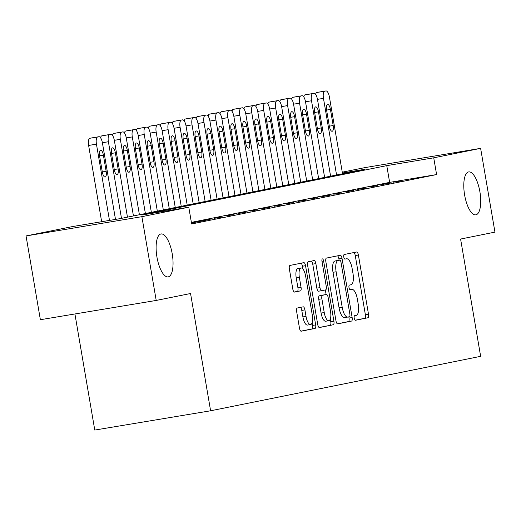 <?xml version="1.0" encoding="UTF-8"?>
<svg xmlns="http://www.w3.org/2000/svg" width="521" height="521" viewBox="0 0 521 521"><rect width="100%" height="100%" fill="white"/><g stroke="black" fill="none" stroke-linecap="round" stroke-linejoin="round"><path stroke-width="0.78" d="M354.221 318.149A2.338 0.84 80.6 0 0 355.426 320.285A2.338 0.84 80.6 0 0 355.433 320.285L367.898 317.771A3.334 1.198 80.6 0 0 368.503 314.248L358.389 255.043A3.334 1.198 80.6 0 0 356.664 251.988L344.192 254.502A2.338 0.84 80.6 0 0 343.762 256.97A2.338 0.84 80.6 0 0 344.967 259.113A2.338 0.84 80.6 0 0 344.98 259.106L346.589 258.781A10.68 3.829 80.6 0 1 346.634 258.774A10.68 3.829 80.6 0 1 352.144 268.549L352.984 273.486A10.68 3.829 80.6 0 1 351.03 284.766L349.415 285.091A2.338 0.84 80.6 0 0 348.992 287.559A2.338 0.84 80.6 0 0 350.197 289.696A2.338 0.84 80.6 0 0 350.203 289.696L351.818 289.37A10.68 3.829 80.6 0 1 351.864 289.363A10.68 3.829 80.6 0 1 357.367 299.139L358.214 304.075A10.68 3.829 80.6 0 1 356.26 315.355L354.645 315.68A2.338 0.84 80.6 0 0 354.221 318.149M172.23 253.883A21.758 7.795 80.6 0 0 161.009 233.962A21.758 7.795 80.6 0 0 156.932 256.964A21.758 7.795 80.6 0 0 168.153 276.885A21.758 7.795 80.6 0 0 172.23 253.883M479.906 191.832A21.758 7.795 80.6 0 0 468.685 171.91A21.758 7.795 80.6 0 0 464.608 194.919A21.758 7.795 80.6 0 0 475.829 214.834A21.758 7.795 80.6 0 0 479.906 191.832M297.257 308.028A3.334 1.198 80.6 0 0 296.644 311.558L299.484 328.165A3.334 1.198 80.6 0 0 301.203 331.219L315.062 328.425A3.334 1.198 80.6 0 0 315.667 324.902L305.547 265.697A3.334 1.198 80.6 0 0 303.828 262.643A3.334 1.198 80.6 0 0 303.815 262.649L289.976 265.436A3.334 1.198 80.6 0 0 289.363 268.96L292.795 289.025A3.334 1.198 80.6 0 0 294.515 292.079L300.454 290.881A3.334 1.198 80.6 0 0 301.06 287.358L299.36 277.406A8.929 3.198 80.6 0 1 301.034 267.97A8.929 3.198 80.6 0 1 305.638 276.143L312.3 315.12A8.929 3.198 80.6 0 1 310.627 324.557A8.929 3.198 80.6 0 1 306.022 316.384L304.915 309.884A3.334 1.198 80.6 0 0 303.196 306.83L297.257 308.028M342.271 172.177L364.791 167.638L480.629 148.355L494.95 232.125L460.597 239.054L480.642 356.331L210.608 410.789L190.556 293.512L156.209 300.441L141.888 216.671L26.05 235.948L72.947 226.492L119.908 218.677L364.856 169.279L342.414 173.011M480.629 148.355L433.733 157.817L386.771 165.632L141.823 215.03L188.784 207.215L141.888 216.671M188.784 207.215L191.65 223.965L436.598 174.568L433.733 157.817M335.96 320.806A3.334 1.198 80.6 0 0 337.68 323.867A3.334 1.198 80.6 0 0 337.693 323.86L351.532 321.073A3.334 1.198 80.6 0 0 352.144 317.543L342.023 258.344A3.334 1.198 80.6 0 0 340.304 255.29A3.334 1.198 80.6 0 0 340.291 255.29L326.452 258.084A3.334 1.198 80.6 0 0 325.84 261.607L335.96 320.806M319.145 327.494L333.297 324.746L319.458 327.54A3.334 1.198 80.6 0 1 319.445 327.54L319.458 327.54M311.317 261.132A3.334 1.198 80.6 0 1 312.743 264.14L315.869 263.619A3.334 1.198 80.6 0 0 314.15 260.559A3.334 1.198 80.6 0 0 314.137 260.565L308.211 261.757A3.334 1.198 80.6 0 0 307.605 265.287L317.719 324.485A3.334 1.198 80.6 0 0 319.445 327.54M315.869 263.619L319.972 287.625A3.334 1.198 80.6 0 0 321.698 290.679A3.334 1.198 80.6 0 0 321.711 290.679L325.638 289.884A3.334 1.198 80.6 0 0 326.25 286.361L321.978 261.366A2.338 0.84 80.6 0 1 322.414 258.898A2.338 0.84 80.6 0 1 323.619 261.034L333.909 321.223A3.334 1.198 80.6 0 1 333.297 324.746M401.352 180.878L393.524 182.181L401.352 180.878M389.402 183.288L381.574 184.59L389.402 183.288M377.458 185.697L369.63 187L377.458 185.697M365.508 188.107L357.68 189.41L365.508 188.107M353.557 190.517L345.729 191.819L353.557 190.517M341.607 192.926L333.785 194.229L341.607 192.926M329.663 195.336L321.835 196.638L329.663 195.336M317.712 197.746L309.884 199.048L317.712 197.746M305.762 200.155L297.934 201.458L305.762 200.155M293.818 202.565L285.99 203.867L293.818 202.565M281.868 204.974L274.039 206.277L281.868 204.974M269.917 207.384L262.089 208.687L269.917 207.384M257.967 209.794L250.145 211.096L257.967 209.794M246.023 212.203L238.195 213.506L246.023 212.203M234.072 214.613L226.244 215.915L234.072 214.613M222.122 217.023L214.294 218.325L222.122 217.023M210.171 219.432L202.35 220.735L210.171 219.432M191.481 222.962L205.398 220.396L191.474 222.929M191.52 223.196L193.447 222.806L191.507 223.131M436.598 174.568L389.636 182.383L191.376 222.369M74.92 313.968L94.77 430.066L210.608 410.789M156.209 300.441L40.371 319.718L26.05 235.948M389.636 182.383L386.771 165.632M355.166 320.226L364.765 318.292A3.334 1.198 80.6 0 0 365.377 314.769L355.257 255.564A3.334 1.198 80.6 0 0 353.837 252.561M339.132 260.266L338.897 258.865A3.334 1.198 80.6 0 0 337.471 255.857M337.38 323.815L348.406 321.594A3.334 1.198 80.6 0 0 349.011 318.064L348.81 316.859M349.454 316.722A2.338 0.84 80.6 0 0 349.884 314.261L341.001 262.291A2.338 0.84 80.6 0 0 339.796 260.155A2.338 0.84 80.6 0 0 339.79 260.155L338.083 260.5A10.68 3.829 80.6 0 0 336.13 271.78L342.206 307.299A10.68 3.829 80.6 0 0 347.709 317.074A10.68 3.829 80.6 0 0 347.754 317.068L349.454 316.722M336.677 260.669A2.338 0.84 80.6 0 0 336.664 260.676A2.338 0.84 80.6 0 0 336.657 260.676L334.957 261.021A10.68 3.829 80.6 0 0 333.004 272.301L336.13 271.78M347.663 317.087L344.628 317.589A10.68 3.829 80.6 0 1 344.576 317.595A10.68 3.829 80.6 0 1 339.073 307.82L333.004 272.301M312.743 264.14L316.846 288.146A3.334 1.198 80.6 0 0 318.565 291.2A3.334 1.198 80.6 0 0 318.578 291.2L321.678 290.685L318.565 291.2M325.338 289.95L326.126 294.541M330.314 319.028L330.776 321.744L333.909 321.223M324.231 312.541A8.929 3.198 80.6 0 0 328.836 320.715A8.929 3.198 80.6 0 0 330.509 311.278L328.158 297.543A3.334 1.198 80.6 0 0 326.439 294.489A3.334 1.198 80.6 0 0 326.426 294.489L322.499 295.283A3.334 1.198 80.6 0 0 321.887 298.807L324.231 312.541L321.105 313.062A8.929 3.198 80.6 0 0 325.703 321.236L328.836 320.715M323.326 295.01A3.334 1.198 80.6 0 0 323.307 295.01A3.334 1.198 80.6 0 0 323.294 295.01L326.426 294.489L323.307 295.01M321.105 313.062L318.754 299.328A3.334 1.198 80.6 0 1 319.366 295.804L323.294 295.01M330.164 325.267A3.334 1.198 80.6 0 0 330.776 321.744M310.627 324.557L307.494 325.078A8.929 3.198 80.6 0 1 302.896 316.905L301.783 310.412A3.334 1.198 80.6 0 0 300.363 307.403M301.034 267.97L297.901 268.491A8.929 3.198 80.6 0 0 296.234 277.927L299.36 277.406M294.215 292.034L297.322 291.402A3.334 1.198 80.6 0 0 297.934 287.879L296.234 277.927M302.89 268.986L302.421 266.218A3.334 1.198 80.6 0 0 301.001 263.216M300.904 331.167L311.929 328.946A3.334 1.198 80.6 0 0 312.541 325.423L312.105 322.87M336.566 174.984L323.469 98.358A6.799 2.436 80.6 0 1 324.713 91.175L325.912 90.934A6.799 2.436 80.6 0 1 325.938 90.934A6.799 2.436 80.6 0 1 329.441 97.153L342.544 173.78M315.615 94.386A6.799 2.436 -99.4 0 1 316.885 92.478L318.084 92.237A6.799 2.436 -99.4 0 1 318.11 92.237A6.799 2.436 -99.4 0 1 318.142 92.23M326.608 110.205L329.357 126.29A5.438 1.947 80.6 0 0 332.164 131.272A5.438 1.947 80.6 0 0 333.18 125.522L330.431 109.436A5.438 1.947 80.6 0 0 327.624 104.454A5.438 1.947 80.6 0 0 326.608 110.205M324.616 177.394L311.519 100.768A6.799 2.436 80.6 0 1 312.763 93.585L313.961 93.344A6.799 2.436 80.6 0 1 313.987 93.344A6.799 2.436 80.6 0 1 317.497 99.563L330.594 176.189M303.665 96.795A6.799 2.436 -99.4 0 1 304.941 94.887L306.133 94.646A6.799 2.436 -99.4 0 1 306.166 94.646A6.799 2.436 -99.4 0 1 306.192 94.64M314.658 112.614L317.406 128.7A5.438 1.947 80.6 0 0 320.213 133.682A5.438 1.947 80.6 0 0 321.229 127.932L318.481 111.846A5.438 1.947 80.6 0 0 315.68 106.864A5.438 1.947 80.6 0 0 314.658 112.614M312.672 179.804L299.575 103.178A6.799 2.436 80.6 0 1 300.819 95.994L302.011 95.753A6.799 2.436 80.6 0 1 302.043 95.753A6.799 2.436 80.6 0 1 305.547 101.973L318.644 178.599M291.714 99.205A6.799 2.436 -99.4 0 1 292.991 97.297L294.183 97.056A6.799 2.436 -99.4 0 1 294.215 97.056A6.799 2.436 -99.4 0 1 294.241 97.049M302.708 115.024L305.462 131.11A5.438 1.947 80.6 0 0 308.263 136.092A5.438 1.947 80.6 0 0 309.285 130.341L306.537 114.255A5.438 1.947 80.6 0 0 303.73 109.273A5.438 1.947 80.6 0 0 302.708 115.024M300.721 182.213L287.625 105.587A6.799 2.436 80.6 0 1 288.868 98.404L290.06 98.163A6.799 2.436 80.6 0 1 290.093 98.163A6.799 2.436 80.6 0 1 293.597 104.382L306.693 181.008M279.77 101.615A6.799 2.436 -99.4 0 1 281.04 99.706L282.239 99.465A6.799 2.436 -99.4 0 1 282.265 99.465A6.799 2.436 -99.4 0 1 282.297 99.459M290.764 117.433L293.512 133.519A5.438 1.947 80.6 0 0 296.312 138.501A5.438 1.947 80.6 0 0 297.335 132.751L294.586 116.665A5.438 1.947 80.6 0 0 291.78 111.683A5.438 1.947 80.6 0 0 290.764 117.433M288.771 184.623L275.674 107.997A6.799 2.436 80.6 0 1 276.918 100.814L278.116 100.573A6.799 2.436 80.6 0 1 278.142 100.573A6.799 2.436 80.6 0 1 281.653 106.792L294.749 183.418M267.82 104.024A6.799 2.436 -99.4 0 1 269.09 102.116L270.288 101.875A6.799 2.436 -99.4 0 1 270.314 101.875A6.799 2.436 -99.4 0 1 270.347 101.869M278.813 119.843L281.561 135.929A5.438 1.947 80.6 0 0 284.368 140.911A5.438 1.947 80.6 0 0 285.384 135.16L282.636 119.075A5.438 1.947 80.6 0 0 279.829 114.092A5.438 1.947 80.6 0 0 278.813 119.843M276.827 187.032L263.724 110.406A6.799 2.436 80.6 0 1 264.974 103.223L266.166 102.982A6.799 2.436 80.6 0 1 266.198 102.982A6.799 2.436 80.6 0 1 269.702 109.202L282.799 185.828M255.87 106.434A6.799 2.436 -99.4 0 1 257.146 104.526L258.338 104.285A6.799 2.436 -99.4 0 1 258.37 104.285A6.799 2.436 -99.4 0 1 258.396 104.278M266.863 122.253L269.611 138.339A5.438 1.947 80.6 0 0 272.418 143.321A5.438 1.947 80.6 0 0 273.434 137.57L270.686 121.484A5.438 1.947 80.6 0 0 267.885 116.502A5.438 1.947 80.6 0 0 266.863 122.253M264.876 189.442L251.78 112.816A6.799 2.436 80.6 0 1 253.024 105.633L254.215 105.392A6.799 2.436 80.6 0 1 254.248 105.392A6.799 2.436 80.6 0 1 257.752 111.611L270.848 188.237M243.919 108.843A6.799 2.436 -99.4 0 1 245.196 106.935L246.387 106.694A6.799 2.436 -99.4 0 1 246.42 106.694A6.799 2.436 -99.4 0 1 246.446 106.688M254.912 124.662L257.667 140.748A5.438 1.947 80.6 0 0 260.467 145.73A5.438 1.947 80.6 0 0 261.49 139.98L258.742 123.894A5.438 1.947 80.6 0 0 255.935 118.912A5.438 1.947 80.6 0 0 254.912 124.662M252.926 191.852L239.829 115.232A6.799 2.436 80.6 0 1 241.073 108.042L242.272 107.801A6.799 2.436 80.6 0 1 242.298 107.801A6.799 2.436 80.6 0 1 245.801 114.027L258.898 190.647M231.975 111.253A6.799 2.436 -99.4 0 1 233.245 109.345L234.443 109.104A6.799 2.436 -99.4 0 1 234.47 109.104A6.799 2.436 -99.4 0 1 234.502 109.097M242.968 127.072L245.717 143.158A5.438 1.947 80.6 0 0 248.524 148.14A5.438 1.947 80.6 0 0 249.539 142.389L246.791 126.303A5.438 1.947 80.6 0 0 243.984 121.321A5.438 1.947 80.6 0 0 242.968 127.072M240.976 194.261L227.879 117.642A6.799 2.436 80.6 0 1 229.123 110.452L230.321 110.211A6.799 2.436 80.6 0 1 230.347 110.211A6.799 2.436 80.6 0 1 233.857 116.437L246.954 193.057M220.025 113.663A6.799 2.436 -99.4 0 1 221.301 111.754L222.493 111.514A6.799 2.436 -99.4 0 1 222.526 111.514A6.799 2.436 -99.4 0 1 222.552 111.507M231.018 129.482L233.766 145.567A5.438 1.947 80.6 0 0 236.573 150.549A5.438 1.947 80.6 0 0 237.589 144.799L234.841 128.713A5.438 1.947 80.6 0 0 232.034 123.731A5.438 1.947 80.6 0 0 231.018 129.482M229.032 196.671L215.935 120.051A6.799 2.436 80.6 0 1 217.179 112.862L218.371 112.621A6.799 2.436 80.6 0 1 218.403 112.621A6.799 2.436 80.6 0 1 221.907 118.847L235.004 195.466M208.074 116.072A6.799 2.436 -99.4 0 1 209.351 114.171L210.543 113.93A6.799 2.436 -99.4 0 1 210.575 113.923A6.799 2.436 -99.4 0 1 210.601 113.917M219.067 131.891L221.816 147.977A5.438 1.947 80.6 0 0 224.623 152.959A5.438 1.947 80.6 0 0 225.645 147.209L222.89 131.123A5.438 1.947 80.6 0 0 220.09 126.141A5.438 1.947 80.6 0 0 219.067 131.891M217.081 199.081L203.985 122.461A6.799 2.436 80.6 0 1 205.228 115.271L206.42 115.03A6.799 2.436 80.6 0 1 206.453 115.03A6.799 2.436 80.6 0 1 209.956 121.256L223.053 197.876M196.124 118.482A6.799 2.436 -99.4 0 1 197.4 116.58L198.599 116.339A6.799 2.436 -99.4 0 1 198.625 116.333A6.799 2.436 -99.4 0 1 198.657 116.326M207.124 134.301L209.872 150.387A5.438 1.947 80.6 0 0 212.672 155.369A5.438 1.947 80.6 0 0 213.695 149.618L210.946 133.532A5.438 1.947 80.6 0 0 208.14 128.55A5.438 1.947 80.6 0 0 207.124 134.301M205.131 201.49L192.034 124.871A6.799 2.436 80.6 0 1 193.278 117.681L194.476 117.44A6.799 2.436 80.6 0 1 194.502 117.44A6.799 2.436 80.6 0 1 198.006 123.666L211.109 200.285M184.18 120.892A6.799 2.436 -99.4 0 1 185.45 118.99L186.648 118.749A6.799 2.436 -99.4 0 1 186.674 118.742A6.799 2.436 -99.4 0 1 186.707 118.736M195.173 136.71L197.921 152.796A5.438 1.947 80.6 0 0 200.728 157.778A5.438 1.947 80.6 0 0 201.744 152.028L198.996 135.942A5.438 1.947 80.6 0 0 196.189 130.96A5.438 1.947 80.6 0 0 195.173 136.71M193.187 203.9L180.084 127.28A6.799 2.436 80.6 0 1 181.328 120.091L182.526 119.85A6.799 2.436 80.6 0 1 182.552 119.85A6.799 2.436 80.6 0 1 186.062 126.075L199.159 202.695M172.23 123.301A6.799 2.436 -99.4 0 1 173.506 121.4L174.698 121.159A6.799 2.436 -99.4 0 1 174.73 121.152A6.799 2.436 -99.4 0 1 174.756 121.146M183.223 139.12L185.971 155.206A5.438 1.947 80.6 0 0 188.778 160.188A5.438 1.947 80.6 0 0 189.794 154.437L187.046 138.352A5.438 1.947 80.6 0 0 184.245 133.369A5.438 1.947 80.6 0 0 183.223 139.12M181.236 206.309L168.14 129.69A6.799 2.436 80.6 0 1 169.384 122.507L170.575 122.266A6.799 2.436 80.6 0 1 170.608 122.259A6.799 2.436 80.6 0 1 174.112 128.485L187.208 205.105M160.279 125.711A6.799 2.436 -99.4 0 1 161.556 123.809L162.747 123.568A6.799 2.436 -99.4 0 1 162.78 123.562A6.799 2.436 -99.4 0 1 162.806 123.555M171.272 141.53L174.027 157.616A5.438 1.947 80.6 0 0 176.827 162.598A5.438 1.947 80.6 0 0 177.85 156.847L175.102 140.761A5.438 1.947 80.6 0 0 172.295 135.779A5.438 1.947 80.6 0 0 171.272 141.53M169.286 208.719L156.189 132.1A6.799 2.436 80.6 0 1 157.433 124.916L158.625 124.675A6.799 2.436 80.6 0 1 158.658 124.669A6.799 2.436 80.6 0 1 162.161 130.895L175.258 207.514M148.335 128.12A6.799 2.436 -99.4 0 1 149.605 126.219L150.803 125.978A6.799 2.436 -99.4 0 1 150.829 125.971A6.799 2.436 -99.4 0 1 150.862 125.965M159.328 143.939L162.077 160.025A5.438 1.947 80.6 0 0 164.883 165.007A5.438 1.947 80.6 0 0 165.899 159.257L163.151 143.171A5.438 1.947 80.6 0 0 160.344 138.189A5.438 1.947 80.6 0 0 159.328 143.939M157.335 211.129L144.239 134.509A6.799 2.436 80.6 0 1 145.483 127.326L146.681 127.085A6.799 2.436 80.6 0 0 146.681 127.085A6.799 2.436 80.6 0 1 150.217 133.304L163.314 209.924M136.385 130.53A6.799 2.436 -99.4 0 1 137.655 128.628L138.853 128.387A6.799 2.436 -99.4 0 1 138.879 128.381A6.799 2.436 -99.4 0 1 138.912 128.374M147.378 146.349L150.126 162.435A5.438 1.947 80.6 0 0 152.933 167.417A5.438 1.947 80.6 0 0 153.949 161.666L151.201 145.58A5.438 1.947 80.6 0 0 148.394 140.598A5.438 1.947 80.6 0 0 147.378 146.349M145.392 213.538L132.295 136.919A6.799 2.436 80.6 0 1 133.539 129.736L134.731 129.495A6.799 2.436 80.6 0 1 134.763 129.488A6.799 2.436 80.6 0 1 138.267 135.714L151.364 212.334M124.434 132.94A6.799 2.436 -99.4 0 1 125.711 131.038L126.903 130.797A6.799 2.436 -99.4 0 1 126.935 130.791A6.799 2.436 -99.4 0 1 126.961 130.784M135.427 148.759L138.176 164.844A5.438 1.947 80.6 0 0 140.983 169.826A5.438 1.947 80.6 0 0 142.005 164.076L139.25 147.99A5.438 1.947 80.6 0 0 136.45 143.008A5.438 1.947 80.6 0 0 135.427 148.759M133.441 215.948L120.344 139.328A6.799 2.436 80.6 0 1 121.588 132.145L122.78 131.904A6.799 2.436 80.6 0 1 122.813 131.898A6.799 2.436 80.6 0 1 126.316 138.124L139.413 214.743M112.484 135.349A6.799 2.436 -99.4 0 1 113.76 133.448L114.952 133.207A6.799 2.436 -99.4 0 1 114.985 133.2A6.799 2.436 -99.4 0 1 115.017 133.194M123.484 151.168L126.232 167.254A5.438 1.947 80.6 0 0 129.032 172.236A5.438 1.947 80.6 0 0 130.055 166.486L127.306 150.4A5.438 1.947 80.6 0 0 124.499 145.418A5.438 1.947 80.6 0 0 123.484 151.168M121.491 218.358L108.394 141.738A6.799 2.436 80.6 0 1 109.638 134.555L110.836 134.314A6.799 2.436 80.6 0 1 110.862 134.307A6.799 2.436 80.6 0 1 114.366 140.533L127.469 217.153M100.54 137.759A6.799 2.436 -99.4 0 1 101.81 135.857L103.008 135.616A6.799 2.436 -99.4 0 1 103.034 135.61A6.799 2.436 -99.4 0 1 103.067 135.603M111.533 153.584L114.281 169.664A5.438 1.947 80.6 0 0 117.088 174.646A5.438 1.947 80.6 0 0 118.104 168.895L115.356 152.809A5.438 1.947 80.6 0 0 112.549 147.827A5.438 1.947 80.6 0 0 111.533 153.584M109.482 220.409L96.444 144.148A6.799 2.436 80.6 0 1 97.688 136.964L98.886 136.723A6.799 2.436 80.6 0 1 98.912 136.717A6.799 2.436 80.6 0 1 102.422 142.943L115.493 219.413M101.654 221.712L88.622 145.45A6.799 2.436 -99.4 0 1 89.866 138.267L91.058 138.026A6.799 2.436 -99.4 0 1 91.09 138.019A6.799 2.436 -99.4 0 1 91.116 138.013M99.583 155.994L102.331 172.073A5.438 1.947 80.6 0 0 105.138 177.055A5.438 1.947 80.6 0 0 106.154 171.305L103.405 155.219A5.438 1.947 80.6 0 0 100.605 150.237A5.438 1.947 80.6 0 0 99.583 155.994M355.257 255.564L358.389 255.043M365.377 314.769L368.503 314.248M364.765 318.292L367.898 317.771M338.897 258.865L342.023 258.344M349.011 318.064L352.144 317.543M348.406 321.594L351.532 321.073M334.957 261.021L338.083 260.5M339.073 307.82L342.206 307.299M316.846 288.146L319.972 287.625M321.965 261.308L323.619 261.034M319.366 295.804L322.499 295.283M318.754 299.328L321.887 298.807M301.783 310.412L304.915 309.884M302.896 316.905L306.022 316.384M297.934 287.879L301.06 287.358M297.322 291.402L300.454 290.881M302.421 266.218L305.547 265.697M312.541 325.423L315.667 324.902M311.929 328.946L315.062 328.425M323.469 98.358L317.458 99.361M325.912 90.934L318.084 92.237M324.713 91.175L316.885 92.478M326.582 110.074L330.431 109.436M329.337 126.16L333.18 125.522M311.519 100.768L305.508 101.771M313.961 93.344L306.133 94.646M312.763 93.585L304.941 94.887M314.638 112.484L318.481 111.846M317.387 128.57L321.229 127.932M299.575 103.178L293.564 104.18M302.011 95.753L294.183 97.056M300.819 95.994L292.991 97.297M302.688 114.894L306.537 114.255M305.436 130.979L309.285 130.341M287.625 105.587L281.614 106.59M290.06 98.163L282.239 99.465L290.093 98.163M288.868 98.404L281.04 99.706M290.738 117.303L294.586 116.665M293.486 133.389L297.335 132.751M275.674 107.997L269.663 109M278.116 100.573L270.288 101.875L278.142 100.573M276.918 100.814L269.09 102.116M278.794 119.713L282.636 119.075M281.542 135.799L285.384 135.16M263.724 110.406L257.719 111.409M266.166 102.982L258.338 104.285M264.974 103.223L257.146 104.526M266.843 122.122L270.686 121.484M269.591 138.208L273.434 137.57M251.78 112.816L245.769 113.819M254.215 105.392L246.387 106.694M253.024 105.633L245.196 106.935M254.893 124.532L258.742 123.894M257.641 140.618L261.49 139.98M239.829 115.232L233.818 116.229M242.272 107.801L234.443 109.104M241.073 108.042L233.245 109.345M242.942 126.942L246.791 126.303M245.691 143.028L249.539 142.389M227.879 117.642L221.868 118.638M230.321 110.211L222.493 111.514M229.123 110.452L221.301 111.754M230.998 129.351L234.841 128.713M233.747 145.437L237.589 144.799M215.935 120.051L209.924 121.048M218.371 112.621L210.543 113.93M217.179 112.862L209.351 114.171M219.048 131.761L222.89 131.123M221.796 147.847L225.645 147.209M203.985 122.461L197.973 123.457M206.42 115.03L198.599 116.339M205.228 115.271L197.4 116.58M207.097 134.171L210.946 133.532M209.846 150.256L213.695 149.618M192.034 124.871L186.023 125.867M194.476 117.44L186.648 118.749M193.278 117.681L185.45 118.99M195.154 136.58L198.996 135.942M197.902 152.666L201.744 152.028M180.084 127.28L174.079 128.277M182.526 119.85L174.698 121.159M181.328 120.091L173.506 121.4M183.203 138.99L187.046 138.352M185.951 155.076L189.794 154.437M168.14 129.69L162.129 130.686M170.575 122.266L162.747 123.568M169.384 122.507L161.556 123.809M171.253 141.399L175.102 140.761M174.001 157.485L177.85 156.847M156.189 132.1L150.178 133.096M158.625 124.675L150.803 125.978M157.433 124.916L149.605 126.219M159.302 143.809L163.151 143.171M162.051 159.895L165.899 159.257M144.239 134.509L138.228 135.506M138.879 128.381L146.707 127.078L138.853 128.387M145.483 127.326L137.655 128.628M147.358 146.219L151.201 145.58M150.107 162.305L153.949 161.666M132.295 136.919L126.284 137.915M134.731 129.495L126.903 130.797M133.539 129.736L125.711 131.038M135.408 148.628L139.25 147.99M138.156 164.714L142.005 164.076M120.344 139.328L114.333 140.325M122.78 131.904L114.952 133.207M121.588 132.145L113.76 133.448M123.457 151.038L127.306 150.4M126.206 167.124L130.055 166.486M108.394 141.738L102.383 142.734M110.836 134.314L103.008 135.616M109.638 134.555L101.81 135.857M111.507 153.448L115.356 152.809M114.262 169.533L118.104 168.895M96.444 144.148L88.622 145.45M98.886 136.723L91.058 138.026M97.688 136.964L89.866 138.267M99.563 155.857L103.405 155.219M102.311 171.943L106.154 171.305M344.576 317.595L347.709 317.074M325.938 90.934L318.11 92.237M313.987 93.344L306.166 94.646M302.043 95.753L294.215 97.056M266.198 102.982L258.37 104.285M254.248 105.392L246.42 106.694M242.298 107.801L234.47 109.104M230.347 110.211L222.526 111.514M218.403 112.621L210.575 113.923M206.453 115.03L198.625 116.333M194.502 117.44L186.674 118.742M182.552 119.85L174.73 121.152M170.608 122.259L162.78 123.562M158.658 124.669L150.829 125.971M134.763 129.488L126.935 130.791M122.813 131.898L114.985 133.2M110.862 134.307L103.034 135.61M98.912 136.717L91.09 138.019"/></g></svg>

